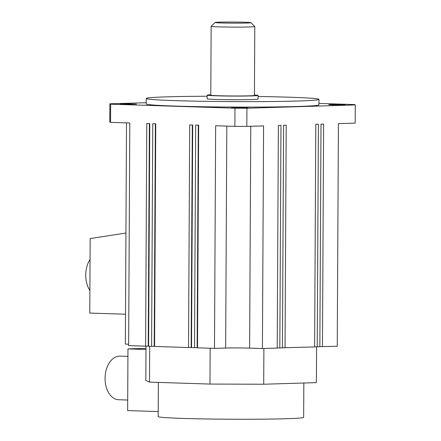 <?xml version="1.0" encoding="UTF-8"?>
<svg xmlns="http://www.w3.org/2000/svg" width="441" height="441" viewBox="0 0 441 441"><rect width="100%" height="100%" fill="white"/><g stroke="black" fill="none" stroke-linecap="round" stroke-linejoin="round"><path stroke-width="0.66" d="M210.792 94.771A25.457 0.788 0.3 0 0 207.154 95.162L207.132 98.795A25.457 0.788 0.3 0 0 230.533 99.705A25.457 0.788 0.3 0 0 258.046 99.06L258.068 95.427A25.457 0.788 0.3 0 0 254.429 95.002M207.154 95.162A25.457 0.788 0.3 0 0 230.555 96.066A25.457 0.788 0.3 0 0 258.068 95.427M215.026 22.485L211.162 26.306A21.818 0.678 0.3 0 0 211.151 26.328L210.792 95.179A21.818 0.678 0.3 0 0 230.847 95.956A21.818 0.678 0.3 0 0 254.429 95.41L254.788 26.559A21.818 0.678 0.3 0 0 254.777 26.537L250.951 22.673A17.971 0.557 0.3 0 0 234.441 22.05A17.971 0.557 0.3 0 0 215.026 22.485A17.971 0.557 0.3 0 0 231.536 23.147A17.971 0.557 0.3 0 0 250.951 22.673M211.151 26.328A21.818 0.678 0.3 0 0 231.205 27.105A21.818 0.678 0.3 0 0 254.788 26.559M127.929 356.378L120.106 356.13A21.818 14.327 91.8 0 0 105.063 378.367A21.818 14.327 91.8 0 0 118.701 399.744L127.697 400.031M145.988 349.476L127.967 348.897L127.642 410.582L158.22 411.563M127.967 348.897L145.993 348.351M316.583 346.847L316.395 382.634L263.701 384.232L209.966 384.067L149.51 382.115L145.822 380.434L146.004 346.146M158.374 382.402L158.192 416.596A72.732 2.255 0.3 0 0 205.401 418.95A72.732 2.255 0.3 0 0 285.751 418.741A72.732 2.255 0.3 0 0 303.656 417.357L303.838 383.014M149.697 346.29L149.51 382.115M263.889 348.484L263.701 384.232M210.153 348.241L209.966 384.067M197.513 347.668L191.526 347.64L192.695 125.007L189.702 124.913L188.539 347.541L154.587 346.45L155.756 123.816L152.762 123.723L151.599 346.356L148.606 346.257L149.769 123.623L146.776 123.53L145.613 346.163L128.64 345.612L129.803 122.978L110.575 122.361L110.669 104.186A122.736 3.798 -179.7 0 1 109.853 103.811L146.197 102.714M191.532 347.475L188.539 347.541M154.593 346.284L151.599 346.356M148.606 346.091L145.613 346.163M128.645 344.217L125.354 344.112L126.512 122.874M318.937 103.431L354.454 104.572A122.736 3.798 -179.7 0 1 355.27 104.947L355.176 123.122L338.418 123.629L337.249 346.262L319.846 346.626M322.454 346.709L323.622 124.075L321.009 124.158L319.846 346.791L314.631 346.786M317.239 346.869L318.402 124.235L315.795 124.312L314.626 346.946L282.433 347.762M285.04 347.844L286.203 125.211L283.596 125.288L282.427 347.921L277.213 347.916M279.82 348.004L280.989 125.371L278.376 125.448L277.213 348.081L262.417 348.528L249.612 348.114A16.984 0.524 0.3 0 0 225.649 348.043L214.486 348.379L197.513 347.833L198.682 125.2L195.688 125.106L194.52 347.734M155.37 123.805L154.207 346.273M149.383 123.612L148.22 346.08M198.296 125.189L197.133 347.657M355.27 104.947L246.916 108.232A122.736 3.798 -179.7 0 1 234.976 108.194L110.669 104.186M262.417 348.528L263.58 125.894L246.822 126.402L246.916 108.232M246.822 126.402A122.736 3.798 -179.7 0 1 234.882 126.369L215.655 125.746L214.486 348.379M110.575 122.361A122.736 3.798 -179.7 0 1 109.754 121.986L109.853 103.811M234.882 126.369L234.976 108.194M192.309 124.996L191.146 347.464M125.933 233.052L90.162 238.559L89.771 313.071L125.509 314.224M207.149 96.237A86.37 2.674 0.3 0 0 167.486 96.833A86.37 2.674 0.3 0 0 146.225 98.475L146.191 103.927A86.37 2.674 0.3 0 0 202.254 106.728A86.37 2.674 0.3 0 0 297.669 106.479A86.37 2.674 0.3 0 0 318.931 104.831L318.959 99.379A86.37 2.674 0.3 0 0 258.062 96.507M122.879 104.219L120.073 104.015L124.869 103.806L136.44 104.098L122.879 104.219M234.336 107.813L231.531 107.604L236.326 107.4L247.897 107.692L234.336 107.813M331.489 104.87L328.683 104.66L333.479 104.456L345.049 104.749L331.489 104.87M146.225 98.475A86.37 2.674 0.3 0 0 202.281 101.276A86.37 2.674 0.3 0 0 297.697 101.028A86.37 2.674 0.3 0 0 318.959 99.379M90.052 259.435A21.818 14.327 91.8 0 0 89.887 290.404M226.812 126.109L225.649 348.043M250.775 126.286L249.612 348.114"/></g></svg>
